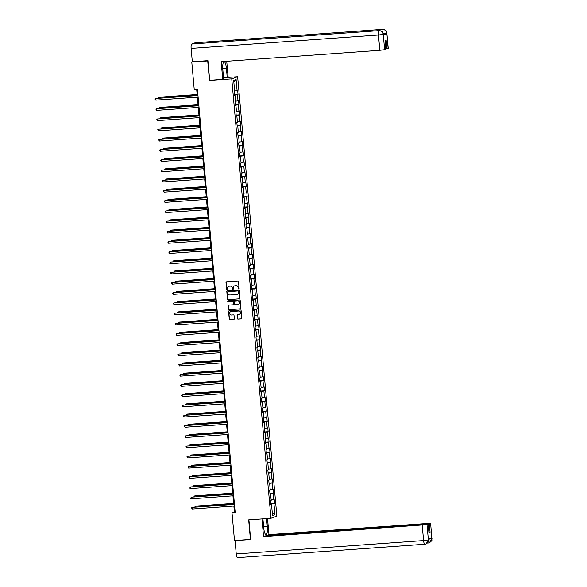 <?xml version="1.0" encoding="UTF-8"?>
<svg xmlns="http://www.w3.org/2000/svg" width="587" height="587" viewBox="0 0 587 587"><rect width="100%" height="100%" fill="white"/><g stroke="black" fill="none" stroke-linecap="round" stroke-linejoin="round"><path stroke-width="0.88" d="M238.718 288.921A0.455 0.44 -110 0 0 239.114 288.437L238.505 281.606A0.646 0.624 -110 0 0 237.823 281.004L226.567 281.811A0.646 0.624 -110 0 0 225.995 282.501L226.611 289.332A0.455 0.44 -110 0 0 227.198 289.729A0.455 0.44 -110 0 0 227.485 289.274L227.404 288.386A2.069 2.003 -110 0 1 229.224 286.185L230.163 286.118A2.069 2.003 -110 0 1 232.349 288.034L232.423 288.921A0.455 0.44 -110 0 0 233.017 289.31A0.455 0.44 -110 0 0 233.303 288.855L233.222 287.975A2.069 2.003 -110 0 1 235.042 285.766L235.974 285.7A2.069 2.003 -110 0 1 238.161 287.615L238.241 288.503A0.455 0.44 -110 0 0 238.718 288.921M234.595 285.854A2.069 2.003 -110 0 1 235.196 285.715L236.135 285.642A2.069 2.003 -110 0 1 238.322 287.557L238.403 288.444A0.455 0.44 -110 0 0 238.909 288.863M226.487 281.826A0.646 0.624 -110 0 0 226.156 282.442L226.765 289.274A0.455 0.44 -110 0 0 227.279 289.692M228.776 286.273A2.069 2.003 -110 0 1 229.385 286.126L230.317 286.06A2.069 2.003 -110 0 1 232.503 287.975L232.584 288.863A0.455 0.44 -110 0 0 233.098 289.274M237.361 318.484A0.646 0.624 -110 0 0 238.043 319.086L241.206 318.858A0.646 0.624 -110 0 0 241.771 318.169L241.096 310.582A0.646 0.624 -110 0 0 240.413 309.98L229.15 310.787A0.646 0.624 -110 0 0 228.585 311.477L229.26 319.064A0.646 0.624 -110 0 0 229.943 319.666L233.758 319.394A0.646 0.624 -110 0 0 234.33 318.704L234.037 315.454A0.646 0.624 -110 0 0 233.355 314.859L231.461 314.992A1.732 1.673 -110 0 1 230.72 311.646A1.732 1.673 -110 0 1 231.153 311.55L238.564 311.022A1.732 1.673 -110 0 1 239.313 314.368A1.732 1.673 -110 0 1 238.872 314.463L237.64 314.551A0.646 0.624 -110 0 0 237.075 315.241L237.522 318.425A0.646 0.624 -110 0 0 238.205 319.027L241.36 318.8A0.646 0.624 -110 0 0 241.448 318.785M248.668 519.869L250.414 539.402L234.484 540.539L231.997 512.693L235.182 512.466L197.452 89.686L194.268 89.914L191.78 62.068L207.71 60.931L209.449 80.456L231.755 78.856L270.967 518.277L248.668 519.869M239.415 298.856A0.646 0.624 -110 0 0 239.988 298.167L239.305 290.58A0.646 0.624 -110 0 0 238.623 289.978L227.367 290.785A0.646 0.624 -110 0 0 226.802 291.475L227.477 299.062A0.646 0.624 -110 0 0 228.16 299.663L239.577 298.798A0.646 0.624 -110 0 0 239.657 298.783M240.2 300.581L240.875 308.168A0.646 0.624 -110 0 1 240.31 308.857L229.055 309.665A0.646 0.624 -110 0 1 228.372 309.063L228.079 305.82A0.646 0.624 -110 0 1 228.644 305.13L233.215 304.8A0.646 0.624 -110 0 0 233.78 304.11L233.589 301.96A0.646 0.624 -110 0 0 232.907 301.358L228.152 301.703A0.455 0.44 -110 0 1 227.954 300.823A0.455 0.44 -110 0 1 228.072 300.801L239.518 299.979A0.646 0.624 -110 0 1 240.2 300.581M231.755 78.856L237.647 76.714L276.866 516.127L270.967 518.277M270.842 503.514L274.525 503.25L274.173 499.317L273.593 499.53L273.028 493.234L273.608 493.029L273.256 489.096L272.676 489.309L272.119 483.013L272.698 482.8L272.346 478.875L271.766 479.087L271.201 472.792L271.788 472.579L271.436 468.653L270.856 468.859L270.291 462.571L270.871 462.358L270.519 458.425L269.939 458.638L269.382 452.35L269.961 452.137L269.609 448.204L269.029 448.417L268.464 442.128L269.051 441.916L268.699 437.983L268.12 438.196L267.555 431.907L268.134 431.694L267.782 427.762L267.202 427.974L266.645 421.686L267.224 421.473L266.872 417.54L266.293 417.753L265.728 411.458L266.315 411.252L265.962 407.319L265.383 407.532L264.818 401.237L265.397 401.024L265.045 397.098L264.466 397.311L263.908 391.015L264.488 390.803L264.135 386.877L263.556 387.082L262.991 380.794L263.578 380.581L263.225 376.649L262.646 376.861L262.081 370.573L262.66 370.36L262.308 366.427L261.729 366.64L261.171 360.352L261.751 360.139L261.398 356.206L260.819 356.419L260.254 350.131L260.841 349.918L260.489 345.985L259.909 346.198L259.344 339.91L259.924 339.697L259.571 335.764L258.992 335.977L258.434 329.681L259.014 329.476L258.662 325.543L258.082 325.756L257.517 319.46L258.104 319.247L257.752 315.322L257.172 315.527L256.607 309.239L257.187 309.026L256.835 305.093L256.255 305.306L255.697 299.018L256.277 298.805L255.925 294.872L255.345 295.085L254.78 288.797L255.367 288.584L255.015 284.651L254.435 284.864L253.87 278.576L254.45 278.363L254.098 274.43L253.518 274.643L252.96 268.354L253.54 268.142L253.188 264.209L252.608 264.421L252.043 258.133L252.63 257.92L252.278 253.988L251.698 254.2L251.133 247.905L251.713 247.699L251.361 243.766L250.781 243.979L250.223 237.684L250.803 237.471L250.451 233.545L249.871 233.751L249.306 227.463L249.893 227.25L249.541 223.317L248.961 223.53L248.396 217.241L248.976 217.029L248.624 213.096L248.044 213.308L247.487 207.02L248.066 206.807L247.714 202.875L247.134 203.087L246.569 196.799L247.156 196.586L246.804 192.653L246.224 192.866L245.66 186.578L246.239 186.365L245.887 182.432L245.307 182.645L244.75 176.349L245.329 176.144L244.977 172.211L244.397 172.424L243.832 166.128L244.419 165.916L244.067 161.99L243.488 162.203L242.923 155.907L243.502 155.694L243.15 151.769L242.57 151.974L242.013 145.686L242.592 145.473L242.24 141.54L241.661 141.753L241.096 135.465L241.683 135.252L241.33 131.319L240.751 131.532L240.186 125.244L240.765 125.031L240.413 121.098L239.834 121.311L239.276 115.023L239.856 114.81L239.503 110.877L238.924 111.09L238.359 104.802L238.946 104.589L238.593 100.656L238.014 100.869L237.449 94.573L238.028 94.368L237.676 90.435L237.097 90.647L236.106 79.502L233.685 80.39L234.675 91.528L234.096 91.741L234.448 95.666L235.027 95.461L234.426 95.439M274.525 503.25L273.938 503.463L274.936 514.601L272.515 515.481L271.517 504.343L270.937 504.556L270.585 500.623L271.172 500.41L270.607 494.122L270.027 494.335L269.675 490.402L270.255 490.189L269.697 483.901L269.11 484.106L268.765 480.181L269.345 479.968L268.78 473.672L268.2 473.885L267.848 469.952L268.435 469.747L267.87 463.451L267.29 463.664L266.938 459.731L267.518 459.518L266.96 453.23L266.373 453.443L266.028 449.51L266.608 449.297L266.043 443.009L265.463 443.222L265.111 439.289L265.698 439.076L265.133 432.788L264.554 433.001L264.201 429.068L264.781 428.855L264.223 422.567L263.636 422.779L263.292 418.847L263.871 418.634L263.306 412.345L262.727 412.551L262.374 408.625L262.961 408.413L262.396 402.117L261.817 402.33L261.464 398.404L262.044 398.191L261.486 391.896L260.899 392.109L260.555 388.176L261.134 387.97L260.569 381.675L259.99 381.888L259.637 377.955L260.224 377.742L259.659 371.454L259.08 371.666L258.728 367.733L259.307 367.521L258.75 361.232L258.163 361.445L257.818 357.512L258.397 357.3L257.832 351.011L257.253 351.224L256.901 347.291L257.488 347.078L256.923 340.79L256.343 341.003L255.991 337.07L256.57 336.857L256.013 330.569L255.426 330.774L255.081 326.849L255.661 326.636L255.096 320.341L254.516 320.553L254.164 316.62L254.751 316.415L254.186 310.119L253.606 310.332L253.254 306.399L253.833 306.194L253.276 299.898L252.689 300.111L252.344 296.178L252.924 295.965L252.359 289.677L251.779 289.89L251.427 285.957L252.014 285.744L251.449 279.456L250.869 279.669L250.517 275.736L251.097 275.523L250.539 269.235L249.952 269.448L249.607 265.515L250.187 265.302L249.622 259.014L249.042 259.227L248.69 255.294L249.277 255.081L248.712 248.793L248.132 248.998L247.78 245.072L248.36 244.86L247.802 238.564L247.215 238.777L246.87 234.844L247.45 234.639L246.885 228.343L246.305 228.556L245.953 224.623L246.54 224.41L245.975 218.122L245.395 218.335L245.043 214.402L245.623 214.189L245.065 207.901L244.478 208.114L244.133 204.181L244.713 203.968L244.148 197.68L243.568 197.892L243.216 193.959L243.803 193.747L243.238 187.458L242.658 187.671L242.306 183.738L242.886 183.526L242.328 177.237L241.741 177.443L241.396 173.517L241.976 173.304L241.411 167.016L240.831 167.222L240.479 163.296L241.066 163.083L240.501 156.788L239.922 157L239.569 153.068L240.149 152.862L239.591 146.567L239.004 146.779L238.66 142.846L239.239 142.634L238.674 136.345L238.095 136.558L237.742 132.625L238.329 132.413L237.764 126.124L237.185 126.337L236.832 122.404L237.412 122.191L236.855 115.903L236.268 116.116L235.923 112.183L236.502 111.97L235.937 105.682L235.358 105.895L235.005 101.962L235.592 101.749L235.027 95.461M271.121 499.853L273.593 499.53M269.961 493.638L273.028 493.234M270.607 494.122L270.005 494.107M270.203 489.624L272.676 489.309M269.051 483.417L272.119 483.013M269.697 483.901L269.095 483.879M269.294 479.403L271.766 479.087M268.142 473.195L271.201 472.792M268.78 473.672L268.178 473.658M268.384 469.182L270.856 468.859M267.224 462.967L270.291 462.571M267.87 463.451L267.268 463.437M267.467 458.961L269.939 458.638M266.315 452.746L269.382 452.35M266.96 453.23L266.359 453.215M266.557 448.739L269.029 448.417M265.405 442.525L268.464 442.128M266.043 443.009L265.441 442.994M265.647 438.518L268.12 438.196M264.488 432.303L267.555 431.907M265.133 432.788L264.532 432.773M264.73 428.297L267.202 427.974M263.578 422.082L266.645 421.686M264.223 422.567L263.622 422.552M263.82 418.076L266.293 417.753M262.668 411.861L265.728 411.458M263.306 412.345L262.705 412.323M262.91 407.848L265.383 407.532M261.751 401.64L264.818 401.237M262.396 402.117L261.795 402.102M261.993 397.626L264.466 397.311M260.841 391.419L263.908 391.015M261.486 391.896L260.885 391.881M261.083 387.405L263.556 387.082M259.931 381.19L262.991 380.794M260.569 381.675L259.968 381.66M260.173 377.184L262.646 376.861M259.014 370.969L262.081 370.573M259.659 371.454L259.058 371.439M259.256 366.963L261.729 366.64M258.104 360.748L261.171 360.352M258.75 361.232L258.148 361.218M258.346 356.742L260.819 356.419M257.194 350.527L260.254 350.131M257.832 351.011L257.231 350.997M257.436 346.521L259.909 346.198M256.277 340.306L259.344 339.91M256.923 340.79L256.321 340.776M256.519 336.3L258.992 335.977M255.367 330.085L258.434 329.681M256.013 330.569L255.411 330.547M255.609 326.071L258.082 325.756M254.457 319.864L257.517 319.46M255.096 320.341L254.494 320.326M254.699 315.85L257.172 315.527M253.54 309.642L256.607 309.239M254.186 310.119L253.584 310.105M253.782 305.629L256.255 305.306M252.63 299.414L255.697 299.018M253.276 299.898L252.674 299.884M252.872 295.408L255.345 295.085M251.72 289.193L254.78 288.797M252.359 289.677L251.757 289.662M251.962 285.187L254.435 284.864M250.803 278.972L253.87 278.576M251.449 279.456L250.847 279.441M251.045 274.965L253.518 274.643M249.893 268.751L252.96 268.354M250.539 269.235L249.937 269.22M250.135 264.744L252.608 264.421M248.983 258.529L252.043 258.133M249.622 259.014L249.02 258.999M249.226 254.523L251.698 254.2M248.066 248.308L251.133 247.905M248.712 248.793L248.11 248.771M248.308 244.295L250.781 243.979M247.156 238.087L250.223 237.684M247.802 238.564L247.2 238.549M247.398 234.074L249.871 233.751M246.247 227.859L249.306 227.463M246.885 228.343L246.283 228.328M246.489 223.852L248.961 223.53M245.329 217.638L248.396 217.241M245.975 218.122L245.373 218.107M245.571 213.631L248.044 213.308M244.419 207.416L247.487 207.02M245.065 207.901L244.463 207.886M244.662 203.41L247.134 203.087M243.51 197.195L246.569 196.799M244.148 197.68L243.546 197.665M243.752 193.189L246.224 192.866M242.592 186.974L245.66 186.578M243.238 187.458L242.636 187.444M242.835 182.968L245.307 182.645M241.683 176.753L244.75 176.349M242.328 177.237L241.727 177.223M241.925 172.739L244.397 172.424M240.773 166.532L243.832 166.128M241.411 167.016L240.809 166.994M241.015 162.518L243.488 162.203M239.856 156.311L242.923 155.907M240.501 156.788L239.9 156.773M240.098 152.297L242.57 151.974M238.946 146.082L242.013 145.686M239.591 146.567L238.99 146.552M239.188 142.076L241.661 141.753M238.036 135.861L241.096 135.465M238.674 136.345L238.073 136.331M238.278 131.855L240.751 131.532M237.119 125.64L240.186 125.244M237.764 126.124L237.163 126.11M237.361 121.634L239.834 121.311M236.209 115.419L239.276 115.023M236.855 115.903L236.253 115.888M236.451 111.413L238.924 111.09M235.299 105.198L238.359 104.802M235.937 105.682L235.336 105.667M235.541 101.191L238.014 100.869M234.382 94.977L237.449 94.573M234.624 90.963L237.097 90.647M233.817 81.857L236.106 79.502M192.697 61.738L191.78 62.068M228.167 77.389L237.647 76.714M233.868 506.053L234.389 511.82L231.997 512.693M196.718 89.738L197.225 95.417M197.379 97.171L198.135 105.638M198.289 107.392L199.044 115.859M199.206 117.613L199.962 126.08M200.116 127.834L200.871 136.301M201.025 138.055L201.781 146.53M201.943 148.284L202.698 156.751M202.853 158.505L203.608 166.972M203.762 168.726L204.518 177.193M204.68 178.947L205.435 187.414M205.589 189.168L206.345 197.636M206.499 199.389L207.255 207.857M207.416 209.61L208.172 218.085M208.326 219.839L209.082 228.306M209.236 230.06L209.992 238.527M210.153 240.281L210.909 248.749M211.063 250.502L211.819 258.97M211.973 260.723L212.729 269.191M212.89 270.945L213.646 279.412M213.8 281.166L214.556 289.633M214.71 291.387L215.466 299.862M215.627 301.615L216.383 310.083M216.537 311.836L217.293 320.304M217.447 322.058L218.203 330.525M218.364 332.279L219.12 340.746M219.274 342.5L220.03 350.967M220.184 352.721L220.939 361.188M221.101 362.942L221.857 371.41M222.011 373.163L222.767 381.638M222.921 383.392L223.676 391.859M223.838 393.613L224.594 402.08M224.748 403.834L225.503 412.301M225.657 414.055L226.413 422.523M226.575 424.276L227.33 432.744M227.485 434.497L228.24 442.965M228.394 444.719L229.15 453.186M229.312 454.947L230.067 463.414M230.221 465.168L230.977 473.636M231.131 475.389L231.887 483.857M232.048 485.61L232.804 494.078M232.958 495.832L233.714 504.299M272.28 512.884L274.936 514.601M270.878 503.859L273.938 503.463M271.517 504.343L270.915 504.328M235.123 511.769L234.389 511.82M234.352 94.624L238.028 94.368M235.262 104.853L238.946 104.589M236.179 115.074L239.856 114.81M237.089 125.295L240.765 125.031M237.999 135.516L241.683 135.252M238.916 145.737L242.592 145.473M239.826 155.959L243.502 155.694M240.736 166.18L244.419 165.916M241.653 176.408L245.329 176.144M242.563 186.629L246.239 186.365M243.473 196.85L247.156 196.586M244.39 207.072L248.066 206.807M245.3 217.293L248.976 217.029M246.21 227.514L249.893 227.25M247.127 237.735L250.803 237.471M248.037 247.956L251.713 247.699M248.947 258.185L252.63 257.92M249.864 268.406L253.54 268.142M250.774 278.627L254.45 278.363M251.684 288.848L255.367 288.584M252.601 299.069L256.277 298.805M253.511 309.29L257.187 309.026M254.42 319.511L258.104 319.247M255.338 329.733L259.014 329.476M256.248 339.961L259.924 339.697M257.157 350.182L260.841 349.918M258.075 360.403L261.751 360.139M258.984 370.624L262.66 370.36M259.894 380.846L263.578 380.581M260.811 391.067L264.488 390.803M261.721 401.288L265.397 401.024M262.631 411.509L266.315 411.252M263.548 421.737L267.224 421.473M264.458 431.959L268.134 431.694M265.368 442.18L269.051 441.916M266.285 452.401L269.961 452.137M267.195 462.622L270.871 462.358M268.105 472.843L271.788 472.579M269.022 483.064L272.698 482.8M269.932 493.293L273.608 493.029M209.449 80.456L209.919 80.287M227.286 290.8A0.646 0.624 -110 0 0 226.956 291.416L227.639 299.003A0.646 0.624 -110 0 0 228.321 299.605L239.577 298.798M238.498 291.35A0.455 0.44 -110 0 0 238.021 290.932L228.138 291.636A0.455 0.44 -110 0 0 227.741 292.121L227.822 293.052A2.069 2.003 -110 0 0 230.009 294.968L236.759 294.483A2.069 2.003 -110 0 0 238.579 292.282L238.652 291.291A0.455 0.44 -110 0 0 238.175 290.873L238.021 290.932M228.101 291.644A0.455 0.44 -110 0 1 228.292 291.578L238.175 290.873M237.368 294.336A2.069 2.003 -110 0 0 238.74 292.223L238.579 292.282M238.652 291.291L238.74 292.223M228.563 305.137A0.646 0.624 -110 0 0 228.24 305.761L228.526 309.004A0.646 0.624 -110 0 0 229.209 309.606L240.472 308.799A0.646 0.624 -110 0 0 240.553 308.784M233.457 304.734A0.646 0.624 -110 0 0 233.942 304.059L233.751 301.901A0.646 0.624 -110 0 0 233.068 301.3L228.152 301.703M228.042 300.801A0.455 0.44 -110 0 0 228.314 301.645M237.948 304.462A1.732 1.673 -110 0 0 239.437 302.393A1.732 1.673 -110 0 0 237.647 301.021L235.035 301.212A0.646 0.624 -110 0 0 234.462 301.894L234.653 304.051A0.646 0.624 -110 0 0 235.343 304.646L237.948 304.462M238.469 304.337A1.732 1.673 -110 0 0 237.801 300.962L237.647 301.021M234.947 301.219A0.646 0.624 -110 0 1 235.189 301.153L237.801 300.962M237.559 314.559A0.646 0.624 -110 0 0 237.229 315.182L237.522 318.425M239.393 314.339A1.732 1.673 -110 0 0 238.726 310.963L238.564 311.022M230.801 311.616A1.732 1.673 -110 0 1 231.315 311.492L238.726 310.963M229.069 310.802A0.646 0.624 -110 0 0 228.747 311.418L229.422 319.005A0.646 0.624 -110 0 0 230.104 319.607L233.919 319.335A0.646 0.624 -110 0 0 234 319.321M197.137 94.492L159.268 97.2L158.945 98.161M197.151 94.61L158.872 97.347L158.233 98.205M197.958 95.365L155.68 98.506L197.966 95.483M155.826 100.15L155.078 99.673L155.68 98.506L155.826 100.15L198.113 97.119M222.759 68.686L226.421 68.422A7.418 1.842 85.9 0 0 224.095 61.679A7.418 1.842 85.9 0 0 222.833 69.728L223.662 79.032L222.744 79.362L221.167 61.672L379.826 50.313L378.461 35.007L191.127 48.428L192.316 61.76L207.93 60.644L209.684 80.302L222.744 79.362M226.421 68.422L227.25 77.726L228.167 77.396L226.729 61.275M223.566 77.99L227.25 77.726M388.11 48.413L386.862 33.033L388.227 48.332L385.762 48.926M191.127 48.428A4.058 1.005 -94.1 0 1 191.751 44.04L229.979 41.303A4.058 1.005 -94.1 0 1 230.045 41.288A4.058 1.005 -94.1 0 1 230.104 41.295M232.922 41.083A4.058 1.005 -94.1 0 1 233.435 40.041L195.207 42.785L191.751 44.04M381.895 31.463A4.058 1.005 -94.1 0 1 382.541 29.365L233.435 40.041L229.979 41.303L379.085 30.627C381.418 30.693 382.812 31.911 383.26 34.281L384.61 49.69L379.826 50.313M386.928 48.846L386.173 40.393L385.043 40.804L385.791 49.257L384.61 49.69M383.362 35.257L383.399 34.295L383.362 35.257L386.789 34.009L383.421 34.516M383.289 33.635L386.708 33.129L386.789 34.009M386.862 33.033L386.129 31.016C386.525 30.627 385.351 30.076 382.607 29.35A4.058 1.005 -94.1 0 0 382.541 29.365C384.881 29.438 386.275 30.649 386.723 33.019L386.708 33.129M262.917 518.849L263.724 527.889A7.418 1.842 85.9 0 0 266.043 534.632A7.418 1.842 85.9 0 0 267.305 526.583L266.593 518.592M261.978 518.923L263.556 536.606L265.698 535.828L428.18 524.191L426.991 524.624L428.385 540.011L428.319 539.027L431.746 537.78L431.863 538.646L430.616 523.266L268.971 534.632L266.858 535.748M267.533 518.519L268.971 534.632M263.556 536.606L426.991 524.624M237.588 557.635A4.058 1.005 -94.1 0 1 237.515 557.65A4.058 1.005 -94.1 0 1 236.245 553.959L235.057 540.627L235.497 540.466M428.18 524.191L428.936 532.644L430.066 532.233L429.31 523.78L430.498 523.347M429.31 523.78L266.828 535.417M235.057 540.627L250.671 539.512L248.91 519.855M430.066 532.233L428.906 532.314M428.444 538.983L428.4 539.908M425.92 544.002L424.849 544.23A4.058 1.005 -94.1 0 0 424.922 544.215L426.03 543.966L428.385 540.018M429.273 542.784L428.312 542.975A4.058 1.005 -94.1 0 0 428.378 542.96L429.383 542.74L431.849 538.756M198.054 104.713L160.178 107.428L159.855 108.382M198.061 104.831L159.781 107.568L159.15 108.434M198.964 114.935L161.095 117.649L160.765 118.603M198.978 115.052L160.691 117.789L160.06 118.655M198.868 105.587L156.597 108.727L198.876 105.704M156.744 110.371L155.929 109.241L156.597 108.727L156.744 110.371L199.022 107.34M199.778 115.808L157.507 118.956L199.793 115.925M157.654 120.592L156.839 119.462L157.507 118.956L157.654 120.592L199.94 117.561M199.873 125.156L162.005 127.871L161.682 128.824M199.888 125.273L161.608 128.017L160.97 128.876M200.791 135.377L162.915 138.092L162.592 139.046M200.798 135.494L162.518 138.239L161.887 139.097M201.701 145.598L163.832 148.313L163.502 149.267M201.715 145.715L163.428 148.46L162.797 149.318M200.695 126.029L158.417 129.177L200.703 126.146M158.563 130.813L157.756 129.683L158.417 129.177L158.563 130.813L200.849 127.783M201.605 136.25L159.334 139.398L201.612 136.367M159.481 141.034L158.666 139.904L159.334 139.398L159.481 141.034L201.759 138.004M202.515 146.471L160.244 149.619L202.53 146.589M160.39 151.255L159.576 150.125L160.244 149.619L160.39 151.255L202.676 148.225M202.61 155.826L164.742 158.534L164.419 159.488M202.625 155.937L164.345 158.681L163.707 159.539M203.432 156.7L161.154 159.84L203.44 156.81M161.3 161.476L160.493 160.346L161.154 159.84L161.3 161.476L203.586 158.453M203.528 166.048L165.651 168.755L165.329 169.716M203.535 166.158L165.255 168.902L164.624 169.76M204.342 166.921L162.071 170.061L204.349 167.031M162.217 171.697L161.462 171.228L162.071 170.061L162.217 171.697L204.496 168.674M204.437 176.269L166.569 178.976L166.238 179.938M204.452 176.386L166.165 179.123L165.534 179.989M205.252 177.142L162.981 180.282L205.267 177.259M163.127 181.926L162.372 181.449L162.981 180.282L163.127 181.926L205.413 178.896M205.347 186.49L167.478 189.205L167.156 190.159M205.362 186.607L167.082 189.344L166.444 190.21M206.169 187.363L163.89 190.504L206.176 187.48M164.037 192.147L163.23 191.017L163.89 190.504L164.037 192.147L206.323 189.117M206.264 196.711L168.388 199.426L168.065 200.38M206.272 196.828L167.992 199.565L167.361 200.431M207.079 197.584L164.808 200.732L207.086 197.702M164.954 202.368L164.14 201.238L164.808 200.732L164.954 202.368L207.233 199.338M207.174 206.932L169.305 209.647L168.975 210.601M207.189 207.05L168.902 209.794L168.271 210.652M207.989 207.805L165.717 210.953L208.003 207.923M165.864 212.589L165.05 211.459L165.717 210.953L165.864 212.589L208.15 209.559M208.084 217.153L170.215 219.868L169.892 220.822M208.099 217.271L169.819 220.015L169.181 220.873M208.906 218.026L166.627 221.174L208.913 218.144M166.774 222.811L165.967 221.681L166.627 221.174L166.774 222.811L209.06 219.78M209.001 227.374L171.125 230.089L170.802 231.043M209.009 227.492L170.729 230.236L170.098 231.095M209.816 228.248L167.544 231.395L209.823 228.365M167.691 233.032L166.877 231.902L167.544 231.395L167.691 233.032L209.97 230.001M209.911 237.603L172.042 240.31L171.712 241.264M209.926 237.713L171.639 240.457L171.008 241.316M210.726 238.476L168.454 241.617L210.74 238.586M168.601 243.253L167.845 242.783L168.454 241.617L168.601 243.253L210.887 240.23M210.821 247.824L172.952 250.532L172.629 251.493M210.836 247.934L172.556 250.678L171.918 251.537M211.643 248.697L169.364 251.838L211.65 248.807M169.511 253.474L168.763 253.004L169.364 251.838L169.511 253.474L211.797 250.451M211.738 258.045L173.862 260.753L173.539 261.714M211.746 258.163L173.466 260.899L172.835 261.765M212.553 258.918L170.281 262.059L212.56 259.036M170.428 263.702L169.672 263.225L170.281 262.059L170.428 263.702L212.707 260.672M212.648 268.266L174.779 270.981L174.449 271.935M212.663 268.384L174.376 271.121L173.745 271.986M213.463 269.139L171.191 272.28L213.477 269.257M171.338 273.924L170.524 272.794L171.191 272.28L171.338 273.924L213.624 270.893M213.558 278.487L175.689 281.202L175.366 282.156M213.573 278.605L175.293 281.342L174.655 282.208M214.38 279.361L172.101 282.508L214.387 279.478M172.248 284.145L171.441 283.015L172.101 282.508L172.248 284.145L214.534 281.114M214.475 288.709L176.599 291.423L176.276 292.377M214.482 288.826L176.203 291.57L175.572 292.429M215.29 289.582L173.018 292.73L215.297 289.699M173.165 294.366L172.351 293.236L173.018 292.73L173.165 294.366L215.444 291.335M215.385 298.93L177.516 301.645L177.186 302.599M215.4 299.047L177.113 301.791L176.482 302.65M216.199 299.803L173.928 302.951L216.214 299.92M174.075 304.587L173.26 303.457L173.928 302.951L174.075 304.587L216.361 301.557M216.295 309.151L178.426 311.866L178.103 312.82M216.31 309.268L178.03 312.013L177.391 312.871M217.117 310.024L174.838 313.172L217.124 310.141M174.985 314.808L174.178 313.678L174.838 313.172L174.985 314.808L217.271 311.785M217.212 319.379L179.336 322.087L179.013 323.041M217.219 319.489L178.94 322.234L178.309 323.092M218.026 320.253L175.755 323.393L218.034 320.363M175.902 325.029L175.146 324.56L175.755 323.393L175.902 325.029L218.181 322.006M218.122 329.601L180.253 332.308L179.923 333.269M218.137 329.711L179.849 332.455L179.218 333.313M218.936 330.474L176.665 333.614L218.951 330.591M176.812 335.258L176.056 334.781L176.665 333.614L176.812 335.258L219.098 332.227M219.032 339.822L181.163 342.537L180.84 343.49M219.046 339.939L180.767 342.676L180.128 343.542M219.854 340.695L177.575 343.835L219.861 340.812M177.722 345.479L176.914 344.349L177.575 343.835L177.722 345.479L220.008 342.448M219.949 350.043L182.073 352.758L181.75 353.712M219.956 350.16L181.677 352.897L181.045 353.763M220.763 350.916L178.492 354.064L220.771 351.033M178.639 355.7L177.824 354.57L178.492 354.064L178.639 355.7L220.917 352.67M220.859 360.264L182.99 362.979L182.66 363.933M220.873 360.381L182.586 363.126L181.955 363.984M221.673 361.137L179.402 364.285L221.688 361.254M179.549 365.921L178.734 364.791L179.402 364.285L179.549 365.921L221.835 362.891M221.769 370.485L183.9 373.2L183.577 374.154M221.783 370.602L183.504 373.347L182.865 374.205M222.59 371.358L180.312 374.506L222.598 371.476M180.458 376.142L179.651 375.012L180.312 374.506L180.458 376.142L222.744 373.112M222.686 380.706L184.81 383.421L184.487 384.375M222.693 380.824L184.413 383.568L183.782 384.426M223.5 381.579L181.229 384.727L223.508 381.697M181.376 386.363L180.561 385.233L181.229 384.727L181.376 386.363L223.654 383.333M223.596 390.927L185.727 393.642L185.397 394.596M223.61 391.045L185.323 393.789L184.692 394.647M224.41 391.808L182.139 394.948L224.425 391.918M182.286 396.585L181.471 395.455L182.139 394.948L182.286 396.585L224.572 393.561M224.505 401.156L186.637 403.863L186.314 404.817M224.52 401.266L186.24 404.01L185.602 404.869M225.327 402.029L183.049 405.169L225.335 402.139M183.195 406.806L182.447 406.336L183.049 405.169L183.195 406.806L225.481 403.783M225.423 411.377L187.547 414.084L187.224 415.046M225.43 411.494L187.15 414.231L186.519 415.09M226.237 412.25L183.966 415.391L226.244 412.368M184.113 417.034L183.357 416.557L183.966 415.391L184.113 417.034L226.391 414.004M226.333 421.598L188.464 424.313L188.133 425.267M226.347 421.715L188.06 424.452L187.429 425.318M227.147 422.471L184.876 425.612L227.162 422.589M185.022 427.255L184.208 426.125L184.876 425.612L185.022 427.255L227.308 424.225M227.242 431.819L189.374 434.534L189.051 435.488M227.257 431.937L188.977 434.673L188.339 435.539M228.064 432.692L185.785 435.84L228.072 432.81M185.932 437.476L185.125 436.346L185.785 435.84L185.932 437.476L228.218 434.446M228.16 442.04L190.283 444.755L189.961 445.709M228.167 442.158L189.887 444.902L189.256 445.76M228.974 442.914L186.703 446.061L228.981 443.031M186.849 447.698L186.035 446.568L186.703 446.061L186.849 447.698L229.128 444.667M229.069 452.261L191.201 454.976L190.87 455.93M229.084 452.379L190.797 455.123L190.166 455.982M229.884 453.135L187.613 456.282L229.899 453.252M187.759 457.919L186.945 456.789L187.613 456.282L187.759 457.919L230.045 454.888M229.979 462.483L192.11 465.197L191.788 466.151M229.994 462.6L191.714 465.344L191.076 466.203M230.801 463.356L188.522 466.504L230.808 463.473M188.669 468.14L187.862 467.01L188.522 466.504L188.669 468.14L230.955 465.109M230.896 472.711L193.02 475.419L192.697 476.373M230.904 472.821L192.624 475.565L191.993 476.424M231.711 473.584L189.44 476.725L231.718 473.694M189.586 478.361L188.831 477.891L189.44 476.725L189.586 478.361L231.865 475.338M231.806 482.932L193.937 485.64L193.607 486.601M231.821 483.042L193.534 485.787L192.903 486.645M232.621 483.805L190.349 486.946L232.635 483.915M190.496 488.582L189.74 488.113L190.349 486.946L190.496 488.582L232.782 485.559M232.716 493.153L194.847 495.861L194.524 496.822M232.731 493.271L194.451 496.008L193.813 496.873M233.538 494.027L191.259 497.167L233.545 494.144M191.406 498.811L190.658 498.334L191.259 497.167L191.406 498.811L233.692 495.78M233.633 503.375L195.757 506.089L195.434 507.043M233.641 503.492L195.361 506.229L194.73 507.095M234.448 504.248L192.176 507.388L234.455 504.365M192.323 509.032L191.509 507.902L192.176 507.388L192.323 509.032L234.602 506.001M383.245 34.391L378.461 35.007A4.058 1.005 -94.1 0 1 379.085 30.627A4.058 1.005 -94.1 0 1 379.143 30.612L230.045 41.288M195.273 42.77L382.607 29.35A4.058 1.005 -94.1 0 1 382.695 29.357M236.245 553.959L423.579 540.546L422.214 525.248M263.629 526.847L267.305 526.583M428.253 542.968L427.417 543.026M427.409 543.034L428.312 542.975A4.058 1.005 -94.1 0 1 427.813 542.542M237.515 557.65L424.849 544.23A4.058 1.005 -94.1 0 1 423.579 540.546L428.356 539.923M430.616 523.266L431.863 538.646M428.459 539.167L431.827 538.661M383.399 34.295L382.658 32.27C383.017 31.867 381.851 31.316 379.143 30.612M428.517 539.827C427.908 541.632 429.897 540.759 426.03 543.966M431.981 538.572C431.335 540.378 433.455 539.504 429.383 542.748"/></g></svg>
